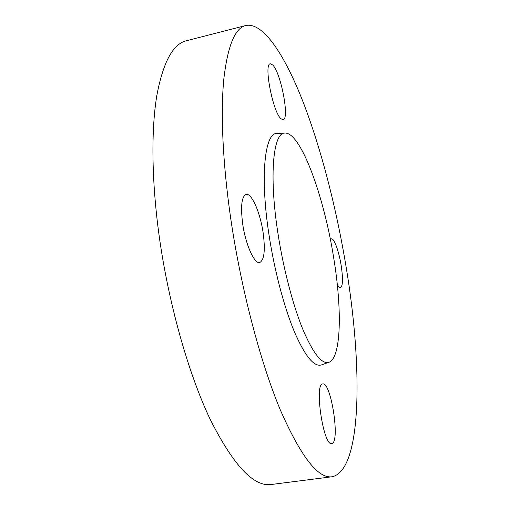 <?xml version="1.0" encoding="UTF-8"?>
<svg xmlns="http://www.w3.org/2000/svg" width="510" height="510" viewBox="0 0 510 510"><rect width="100%" height="100%" fill="white"/><g stroke="black" fill="none" stroke-linecap="round" stroke-linejoin="round"><path stroke-width="0.76" d="M333.731 258.098C324.137 196.681 300.843 131.994 284.892 133.065C273.213 132.313 268.795 175.038 277.976 233.567C283.35 268.47 292.797 304.648 302.628 328.848C312.942 353.137 321.644 364.306 328.74 362.355C341.343 358.358 342.216 309.442 333.731 258.098M277.344 133.365L276.987 133.384C264.766 132.632 259.826 175.848 269.031 235.053C274.418 270.364 284.07 306.931 294.193 331.341C304.827 355.833 313.854 367.047 321.274 364.975L321.606 364.86M272.697 64.968L270.3 63.788C263.364 63.661 273.162 113.277 281.163 118.875L283.101 119.633C289.801 119.321 280.927 72.694 272.697 64.968M242.696 223.986C245.61 244.679 254.49 264.256 259.717 262.535C264.308 260.094 265.436 250.104 263.103 232.566C260.247 212.683 251.634 192.805 246.088 194.38C241.612 196.484 240.484 206.352 242.696 223.986M332.112 443.458C340.266 440.914 330.837 381.474 322.773 383.96L322.773 383.96C314.058 383.239 323.397 446.409 331.704 443.579L332.112 443.458M337.263 284.274C338.512 286.677 339.596 287.812 340.508 287.672C342.892 286.014 343.103 278.575 341.152 265.359C338.959 251.455 334.095 238.036 331.385 238.852L330.429 239.719M230.8 218.988C241.007 288.59 260.183 361.424 279.964 409.096C300.651 456.348 318.03 478.903 332.106 476.748C362.483 470.316 362.47 364.943 346.207 267.489C336.562 208.992 321.427 149.57 303.195 102.23C285.033 55.615 263.377 21.911 245.82 25.5C234.989 27.974 227.638 45.938 223.788 79.388C220.518 113.265 222.698 163.531 230.8 218.988M245.82 25.5L186.411 40.743C172.96 43.905 163.092 62.214 156.799 95.663C151.209 129.483 151.527 179.163 158.852 233.618C168.096 301.958 188.158 373.052 210.216 419.418C233.395 465.362 253.744 487.056 271.263 484.5L332.106 476.748M284.892 133.065L276.987 133.384M328.74 362.355L321.274 364.975"/></g></svg>
